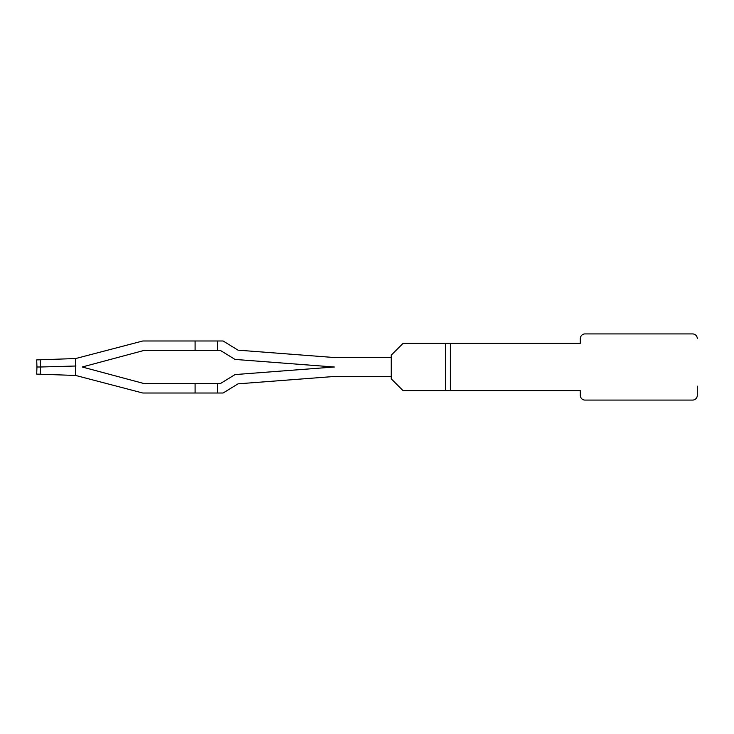 <?xml version="1.0" encoding="UTF-8"?>
<svg xmlns="http://www.w3.org/2000/svg" width="734" height="734" viewBox="0 0 734 734"><rect width="100%" height="100%" fill="white"/><g stroke="black" fill="none" stroke-linecap="round" stroke-linejoin="round"><path stroke-width="1.1" d="M697.3 338.64A4.725 4.725 0 0 0 692.575 333.915L585.044 333.915A4.725 4.725 0 0 0 580.31 338.64L580.31 343.365L450.327 343.365L450.327 390.635L580.31 390.635L580.31 395.36A4.725 4.725 0 0 0 585.044 400.085L692.575 400.085A4.725 4.725 0 0 0 697.3 395.36L697.3 386.157M450.327 343.365L445.602 343.365L445.602 390.635L450.327 390.635M445.602 343.365L403.058 343.365L391.24 355.183L391.24 357.55L334.979 357.55A11.817 11.817 0 0 1 334.071 357.513L238.055 350.164L223.09 340.989L142.772 340.989L75.675 358.541L75.675 375.459L142.772 393.011L195.097 393.011L195.097 383.561L144.02 383.561L82.217 367L144.02 350.439L195.097 350.439L195.097 340.989M445.602 390.635L403.058 390.635L391.24 378.817L391.24 376.45L334.631 376.45L238.055 383.836L223.09 393.011L195.097 393.011M391.25 376.45L391.25 357.55M334.355 367.009A21.268 21.268 0 0 0 333.465 367.055L334.355 367.009A21.268 21.268 0 0 1 333.355 366.936L235.054 359.421L227.237 354.623A28.36 28.36 0 0 0 227.09 354.54L220.42 350.439L217.548 350.439L217.548 340.989M333.465 367.055L235.054 374.579L227.237 379.377A28.36 28.36 0 0 1 227.09 379.46L220.42 383.561L195.097 383.561M217.548 393.011L217.548 383.561M217.548 350.439L195.097 350.439M40.205 374.221L40.453 367L36.948 367L36.7 374.101L75.675 375.459M36.948 367L36.7 359.899L75.675 358.541M40.205 359.779L40.453 367L75.941 366.009M220.42 383.561L218.347 383.561L220.42 383.561M220.42 350.439L218.347 350.439L220.42 350.439L227.09 354.54"/></g></svg>
